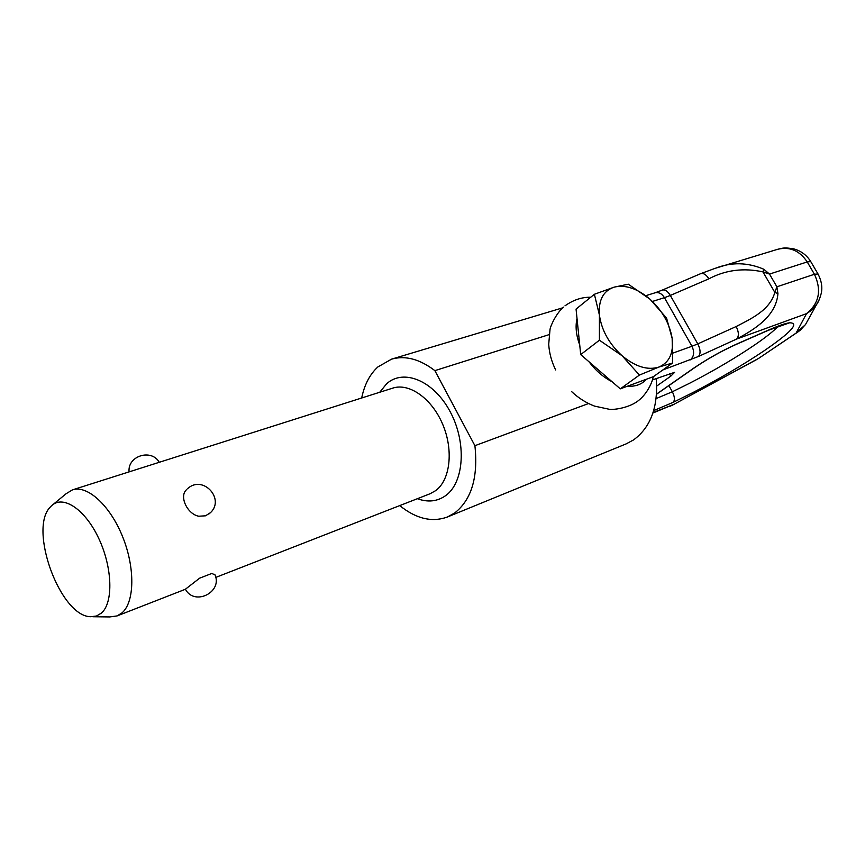 <?xml version="1.0" encoding="UTF-8"?>
<svg xmlns="http://www.w3.org/2000/svg" width="865" height="865" viewBox="0 0 865 865"><rect width="100%" height="100%" fill="white"/><g stroke="black" fill="none" stroke-linecap="round" stroke-linejoin="round"><path stroke-width="1.3" d="M599.413 340.204L580.707 354.596L576.058 309.075L594.385 294.273L599.413 315.044L599.413 340.204L622.097 355.764L639.44 375.064L620.291 388.85L580.707 354.596M639.44 375.064L658.849 367.074L672.624 362.976L653.464 376.621L620.291 388.85M672.624 362.976L672.159 338.442L666.558 318.061L650.037 299.225L628.304 284.196L614.063 287.169L594.385 294.273M599.413 315.044C598.31 300.22 603.197 290.932 614.063 287.169C625.395 284.444 637.386 288.467 650.037 299.225C662.341 310.611 669.715 323.672 672.159 338.442C673.759 353.017 669.326 362.565 658.849 367.074C647.669 370.534 635.418 366.76 622.097 355.764C609.144 343.892 601.586 330.322 599.413 315.044M579.712 344.919C576.112 335.188 575.214 326.386 577.02 318.504M646.631 379.14C641.906 384.352 635.494 386.72 627.385 386.244M612.031 381.703C603.337 377.226 595.682 370.609 589.054 361.829M656.73 386.05L670.808 376.145L674.613 372.328L652.351 379.962M715.701 268.172C731.585 261.976 747.62 262.333 763.806 269.242L769.504 274.075L807.218 261.933C799.606 250.601 789.756 246.395 777.667 249.293L715.02 268.377L700.628 273.686C703.418 272.853 706.164 274.562 708.857 278.833C725.508 269.999 743.532 267.674 762.941 271.88L769.504 274.075L776.889 286.802L777.938 293.613C776.143 316.049 755.004 329.219 736.656 339.037L698.466 356.477L662.839 369.95M736.169 326.527C751.696 318.471 769.818 310.178 774.835 292.402L776.889 286.802L814.441 274.259C821.804 290.294 819.166 303.42 806.526 313.638L736.656 339.037C739.078 336.226 738.915 332.063 736.169 326.527L697.785 343.881C700.563 349.492 700.791 353.699 698.466 356.477M807.726 320.526L805.434 324.678L796.287 332.744L806.526 313.638L810.397 311.054L816.668 304.329L819.631 298.782M758.583 358.424L800.06 330.419L805.661 324.343M798.384 331.63L797.314 332.257M672.332 405.209L758.659 358.37M652.934 413.016L672.797 404.777L653.097 412.54M763.806 269.242L762.941 271.88L774.835 292.402L777.938 293.613M53.165 504.436L66.086 493.731L72.476 489.86C87.333 484.789 110.039 505.398 122.571 536.603C135.243 567.732 134.68 602.083 122.019 612.874L117.121 615.912L109.725 616.94L92.847 616.734M214.736 574.263C223.332 591.833 194.56 606.592 185.402 589.227L199.62 578.177L211.784 573.463L214.974 574.836M101.465 613.058L96.437 616.042L90.63 616.713C60.118 616.486 28.015 528.353 50.527 506.782L51.381 505.906C62.777 494.488 85.029 509.085 98.686 538.3C112.504 567.375 113.542 602.624 101.465 613.058M656.221 378.524C658.341 406.755 650.783 427.213 633.569 439.907L626.195 443.864L447.464 516.978C432.035 522.601 416.13 518.805 399.727 505.593M361.678 397.997C364.414 384.741 369.798 374.404 377.81 366.987L391.564 359.148C405.307 355.256 419.752 359.083 434.868 370.631L474.907 445.691C478.248 477.296 471.522 499.721 454.709 512.956L447.464 516.978M210.152 512.88L205.524 515.81L198.701 516.221C187.662 514.156 179.39 497.407 185.867 490.347L186.699 489.439M549.08 334.647L434.868 370.631M474.907 445.691L588.557 403.533M668.894 385.617L672.343 391.759L689.956 383.076C713.776 370.75 735.293 358.078 754.485 345.081C765.741 337.372 773.613 331.122 778.1 326.343M653.702 410.605L673.197 402.322L692.638 392.699C718.891 379.075 742.689 365.138 764.011 350.866C791.14 332.279 799.682 322.926 789.626 322.796C785.669 323.24 778.846 325.586 769.136 329.814L736.666 344.065C721.659 350.876 707.375 358.889 693.806 368.09L656.578 394.062M669.402 373.637L670.808 376.145M645.798 295.679L655.021 292.824C658.73 291.981 661.866 293.592 664.45 297.668L652.448 301.442M656.567 394.213L694.617 367.679C707.689 358.824 721.421 351.114 735.823 344.573L768.271 330.333L789.626 322.796M708.857 278.833L670.321 295.441L697.785 343.881L691.957 346.27C694.606 351.958 694.065 356.488 690.346 359.862M656.157 398.57L672.343 391.759C674.732 396.592 675.024 400.117 673.197 402.322M768.271 330.333L769.136 329.814M735.823 344.573L736.666 344.065M694.617 367.679L693.806 368.09M655.021 292.824L662.201 290.121C664.915 289.321 667.618 291.094 670.321 295.441L664.45 297.668L691.957 346.27L673.013 353.039M777.181 249.444C783.852 247.682 784.696 247.509 793.638 248.85C800.968 250.85 806.677 255.089 810.743 261.565L807.218 261.933L814.441 274.259L818.02 273.978M810.397 311.054C816.528 305.345 818.658 302.999 821.22 293.43C822.626 287.321 821.534 280.79 817.933 273.827L810.829 261.727M72.476 489.86L392.742 388.125C409.318 382.589 431.959 398.592 442.761 424.466C453.703 450.254 450.243 480.021 435.69 490.617L430.143 493.72L215.731 577.42M379.735 392.256L386.644 383.757C403.62 368.285 433.819 380.708 450.178 411.718C466.808 442.512 464.202 482.519 445.594 495.667C437.29 501.516 427.883 502.533 417.373 498.705M564.975 305.853C573.214 299.96 581.799 297.084 590.719 297.236M571.635 391.618C578.523 398.116 586.178 402.949 594.601 406.128L609.284 409.275C613.739 409.967 627.222 408.085 636.175 402.214C647.031 395.251 652.74 381.206 653.216 376.707M805.434 324.678L816.679 304.329M758.389 358.553L798.254 331.717M672.354 405.198L756.962 359.407M669.867 406.334L672.44 405.134M700.628 273.686L662.201 290.121M563.429 307.129C555.6 314.06 550.183 326.851 549.999 329.662L548.713 344.281C549.253 353.05 551.567 361.613 555.654 369.95M117.121 615.912L185.413 589.249M208.908 513.961L209.287 513.659C226.446 500.24 203.167 473.879 187.348 488.844M159.257 462.288C151.407 448.351 127.274 455.952 129.101 471.868M391.564 359.148L562.618 307.854"/></g></svg>
